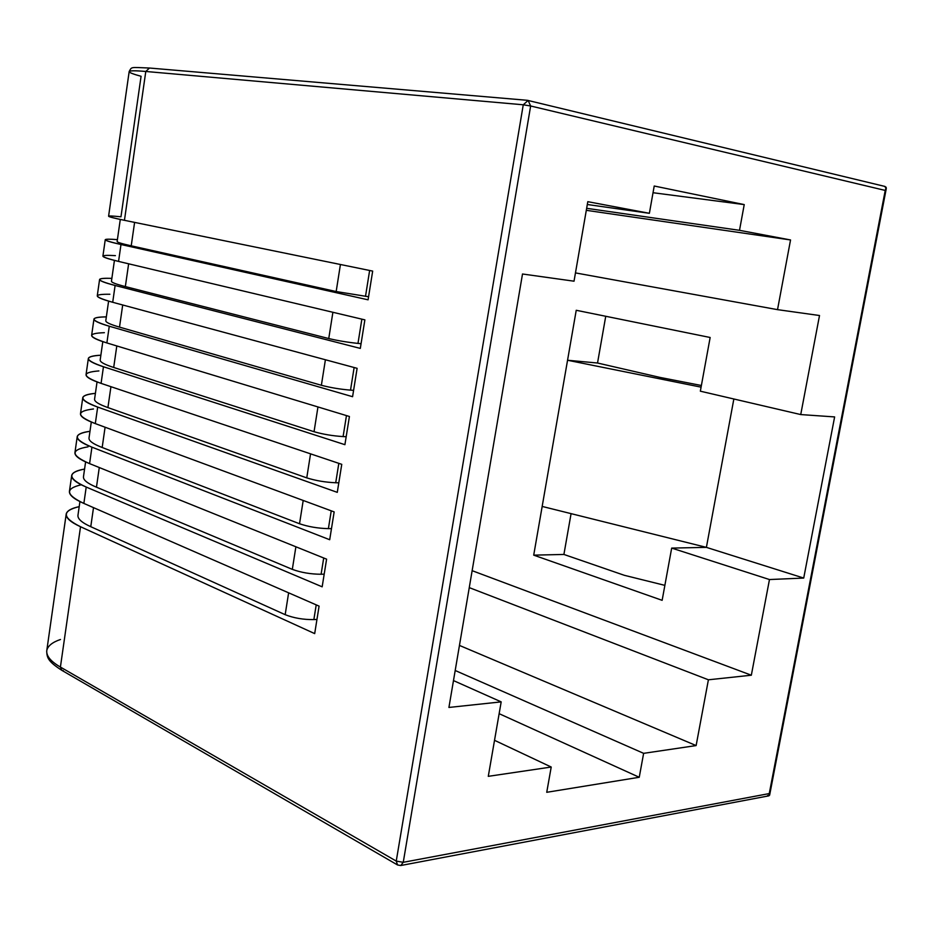 <?xml version="1.0" encoding="UTF-8"?>
<svg xmlns="http://www.w3.org/2000/svg" width="933" height="933" viewBox="0 0 933 933"><rect width="100%" height="100%" fill="white"/><g stroke="black" fill="none" stroke-linecap="round" stroke-linejoin="round"><path stroke-width="1.4" d="M605.739 316.275L597.528 363.019L659.911 377.399L597.528 363.019L567.556 360.255L701.08 387.148L567.556 360.255L597.528 363.019L605.739 316.275M571.078 513.64L563.905 554.447L624.317 575.299L664.867 585.364L624.317 575.299L563.905 554.447L571.078 513.64M453.485 680.589L501.184 701.873L488.286 776.338L501.184 701.873L448.925 707.447L522.503 273.999L574.028 281.195L587.802 201.68L574.028 281.195L522.503 273.999L448.925 707.447L501.184 701.873L453.485 680.589M93.965 318.993L91.656 335.215C91.306 337.175 96.379 339.74 106.875 342.936L109.278 326.223C98.746 323.168 93.65 320.754 93.965 318.993C94.723 317.628 98.851 316.928 106.35 316.882C89.113 317.208 90.081 320.322 109.278 326.223L106.875 342.936L349.42 416.491L344.907 444.679L103.458 366.751C93.008 363.369 87.982 360.57 88.367 358.354C89.171 356.616 93.347 355.578 100.869 355.216C83.562 356.336 84.425 360.173 103.458 366.751L101.079 383.37L103.458 366.751L344.907 444.679L349.42 416.491L106.875 342.936C87.644 336.72 86.816 333.303 104.379 332.684M99.598 279.422L97.277 295.738C96.985 297.23 102.14 299.411 112.706 302.28L115.109 285.475C104.508 282.746 99.341 280.728 99.598 279.422C100.297 278.431 104.391 278.081 111.867 278.361C94.688 277.894 95.772 280.262 115.109 285.475L112.706 302.28L357.117 368.325L352.581 396.7L109.278 326.223L352.581 396.7L357.117 368.325L112.706 302.28C93.323 296.752 92.39 294.07 109.884 294.257M105.254 239.653L102.922 256.05C102.7 257.088 107.913 258.873 118.561 261.415L120.987 244.516C110.304 242.125 105.067 240.504 105.254 239.653C105.907 239.046 109.954 239.035 117.406 239.641C100.297 238.37 101.499 239.991 120.987 244.516L118.561 261.415L364.873 319.867L360.313 348.406L115.109 285.475L360.313 348.406L364.873 319.867L118.561 261.415C99.038 256.575 97.977 254.639 115.412 255.63M120.963 216.806L141.081 76.284C133.571 74.255 129.594 72.727 129.151 71.713C129.244 70.581 134.784 70.511 145.793 71.468C134.784 70.511 129.244 70.581 129.151 71.713L108.601 216.164C108.45 216.736 113.733 218.124 124.451 220.316L145.793 71.468L124.451 220.316L372.675 271.095L368.08 299.82L120.987 244.516L368.08 299.82L372.675 271.095L124.451 220.316C104.776 216.176 103.61 215.01 120.963 216.806M97.685 407.068C87.305 403.359 82.349 400.175 82.792 397.505C83.655 395.417 87.854 394.029 95.411 393.353C78.034 395.254 78.792 399.825 97.685 407.068L95.306 423.605L97.685 407.068L337.279 492.356L97.685 407.068M82.792 397.505L80.506 413.576C80.028 416.421 84.961 419.768 95.306 423.605L334.154 511.902L329.699 539.729L91.935 447.164C81.638 443.14 76.739 439.571 77.241 436.469C78.162 434.008 82.407 432.294 89.976 431.303C72.529 433.985 73.182 439.268 91.935 447.164L89.58 463.619L91.935 447.164L329.699 539.729L334.154 511.902L95.306 423.605C76.378 416.036 75.76 411.161 93.463 408.969M88.367 358.354L86.069 374.495C85.649 376.897 90.664 379.859 101.079 383.37L341.758 464.342L337.279 492.356L341.758 464.342L101.079 383.37C81.999 376.477 81.276 372.337 98.91 370.926M77.241 436.469L74.967 452.458C74.442 455.736 79.305 459.456 89.58 463.619L326.597 559.159L322.165 586.822L86.209 487.061C75.993 482.711 71.165 478.781 71.736 475.235C72.692 472.413 76.972 470.36 84.576 469.066C67.059 472.506 67.608 478.501 86.209 487.061L83.865 503.423L86.209 487.061L322.165 586.822L326.597 559.159L89.58 463.619C70.791 455.386 70.278 449.799 88.052 446.837M71.736 475.235L69.462 491.131C68.867 494.852 73.672 498.957 83.865 503.423L319.086 606.123L314.689 633.612L80.53 526.737C70.372 522.083 65.613 517.768 66.243 513.791C67.258 510.631 71.573 508.24 79.2 506.642C61.625 510.841 62.068 517.547 80.53 526.737L60.412 667.06L80.53 526.737L314.689 633.612L319.086 606.123L83.865 503.423C65.695 494.84 64.82 488.624 81.264 484.787M400.747 865.521L397.563 864.973L396.245 861.089L397.563 864.973L400.747 865.521L403.254 862.314L400.747 865.521L768.932 795.826L769.259 793.575L403.254 862.314L396.245 861.089L403.254 862.314L530.644 105.989L523.261 104.788L530.644 105.989L528.125 100.437L523.261 104.788L396.245 861.089L60.412 667.06C50.51 661.31 45.985 655.701 46.837 650.208C45.985 655.701 50.51 661.31 60.412 667.06L396.245 861.089L523.261 104.788L145.793 71.468L149.478 68.027L145.793 71.468L523.261 104.788L528.125 100.437L530.644 105.989L403.254 862.314L769.259 793.575L885.23 190.437L530.644 105.989L885.23 190.437L886.21 187.323L884.671 186.402L886.315 188.408L885.23 190.437L769.259 793.575L769.62 795.196L767.602 795.557M696.123 745.572L643.63 753.339L639.245 777.271L546.738 792.304L551.216 767.031L488.286 776.338L551.216 767.031L494.525 740.312L551.216 767.031L546.738 792.304L639.245 777.271L499.132 713.675L639.245 777.271L643.63 753.339L696.123 745.572L459.456 645.426L696.123 745.572L708.404 679.795L696.123 745.572M587.802 201.68L649.38 213.307L654.22 186.017L744.231 204.595L739.507 230.323L790.543 239.956L777.527 309.651L819.512 315.517L800.736 414.567L834.627 416.923L803.721 578.063L769.468 579.545L751.333 675.212L708.404 679.795L751.333 675.212L472.145 570.681L751.333 675.212L769.468 579.545L803.721 578.063L834.627 416.923L800.736 414.567L700.345 391.184L710.153 337.489L576.232 310.281L533.711 555.147L563.905 554.447L533.711 555.147L662.138 600.327L671.678 548.091L706.398 547.368L542.166 506.432L706.398 547.368L803.721 578.063L706.398 547.368L733.851 398.986L706.398 547.368L671.678 548.091L769.468 579.545L671.678 548.091L662.138 600.327L533.711 555.147L576.232 310.281L710.153 337.489L700.345 391.184L800.736 414.567L819.512 315.517L777.527 309.651L790.543 239.956L739.507 230.323L586.647 208.316L739.507 230.323L744.231 204.595L654.22 186.017L649.38 213.307L587.802 201.68M455.199 670.5L643.63 753.339L455.199 670.5M586.297 210.322L790.543 239.956L586.297 210.322M587.312 204.502L649.38 213.307L587.312 204.502M575.463 272.902L777.527 309.651L575.463 272.902M701.383 385.492L659.911 377.399L701.383 385.492M149.082 68.027L149.805 68.086M469.264 587.627L708.404 679.795L469.264 587.627M653.03 192.723L744.231 204.595L653.03 192.723M60.412 667.06L61.811 670.326L60.412 667.06M63.281 670.629L61.811 670.326C47.548 661.182 47.047 657.485 46.697 651.176M66.243 513.791L46.837 650.208C48.038 645.741 52.586 642.161 60.482 639.49M316.952 619.43L313.861 619.594C303.435 619.722 293.872 618.089 285.171 614.684L90.769 526.69L285.171 614.684C293.872 618.089 303.435 619.722 313.861 619.594L316.952 619.43M316.217 604.864L313.861 619.594L316.217 604.864M288.624 592.828L285.171 614.684L288.624 592.828M93.51 507.634L90.769 526.69L93.51 507.634M79.923 501.581L77.975 515.203C77.486 518.795 81.754 522.62 90.769 526.69M324.194 574.157L321.104 574.25C310.677 574.192 301.079 572.559 292.321 569.363L96.461 487.189L292.321 569.363C301.079 572.559 310.677 574.192 321.104 574.25L324.194 574.157M323.704 557.992L321.104 574.25L323.704 557.992M295.889 546.785L292.321 569.363L295.889 546.785M99.283 467.526L96.461 487.189L99.283 467.526M85.603 461.905L83.48 476.693C83.049 479.9 87.375 483.399 96.461 487.189M331.483 528.626L328.393 528.638C317.966 528.381 308.345 526.748 299.528 523.751L102.175 447.49L299.528 523.751C308.345 526.748 317.966 528.381 328.393 528.638L331.483 528.626M331.238 510.817L328.393 528.638L331.238 510.817M303.202 500.45L299.528 523.751L303.202 500.45M105.091 427.221L102.175 447.49L105.091 427.221M91.306 422.031L89.02 437.997C88.647 440.796 93.032 443.968 102.175 447.49M338.807 482.804L335.717 482.758C325.29 482.291 315.646 480.658 306.759 477.871L107.925 407.581L306.759 477.871C315.646 480.658 325.29 482.291 335.717 482.758L338.807 482.804M338.819 463.351L335.717 482.758L338.819 463.351M310.549 453.846L306.759 477.871L310.549 453.846M110.934 386.694L107.925 407.581L110.934 386.694M97.044 381.935L94.583 399.102C94.268 401.505 98.711 404.327 107.925 407.581M346.178 436.714L343.099 436.586C332.673 435.909 322.993 434.288 314.048 431.711L113.698 367.462L314.048 431.711C322.993 434.288 332.673 435.909 343.099 436.586L346.178 436.714M346.458 415.593L343.099 436.586L346.458 415.593M317.955 406.951L314.048 431.711L317.955 406.951M116.8 345.945L113.698 367.462L116.8 345.945M102.805 341.641L100.181 359.998C99.924 362.004 104.426 364.488 113.698 367.462M353.607 390.344L350.516 390.134C340.09 389.259 330.375 387.638 321.372 385.271L119.506 327.121L321.372 385.271C330.375 387.638 340.09 389.259 350.516 390.134L353.607 390.344M354.132 367.52L350.516 390.134L354.132 367.52M325.407 359.753L321.372 385.271L325.407 359.753M122.701 304.986L119.506 327.121L122.701 304.986M108.601 301.126L105.802 320.695C105.604 322.293 110.176 324.439 119.506 327.121M361.059 343.682L357.98 343.402C347.566 342.306 337.816 340.697 328.754 338.551L125.349 286.583L328.754 338.551C337.816 340.697 347.566 342.306 357.98 343.402L361.059 343.682M361.864 319.156L357.98 343.402L361.864 319.156M332.894 312.275L328.754 338.551L332.894 312.275M128.637 263.794L125.349 286.583L128.637 263.794M114.432 260.4L111.459 281.195C111.319 282.384 115.949 284.18 125.349 286.583M368.57 296.741L336.172 291.539L131.226 245.822L336.172 291.539L368.57 296.741M369.631 270.477L365.503 296.379L369.631 270.477M340.428 264.494L336.172 291.539L340.428 264.494M134.597 222.392L131.226 245.822L134.597 222.392M120.287 219.453L117.138 241.484C117.057 242.265 121.745 243.711 131.226 245.822M129.174 71.514C131.996 66.675 129.699 67.258 149.42 68.027M149.478 68.027L527.402 100.309L885.02 186.46M886.315 188.408L769.62 795.196M397.563 864.973L61.811 670.326"/></g></svg>
